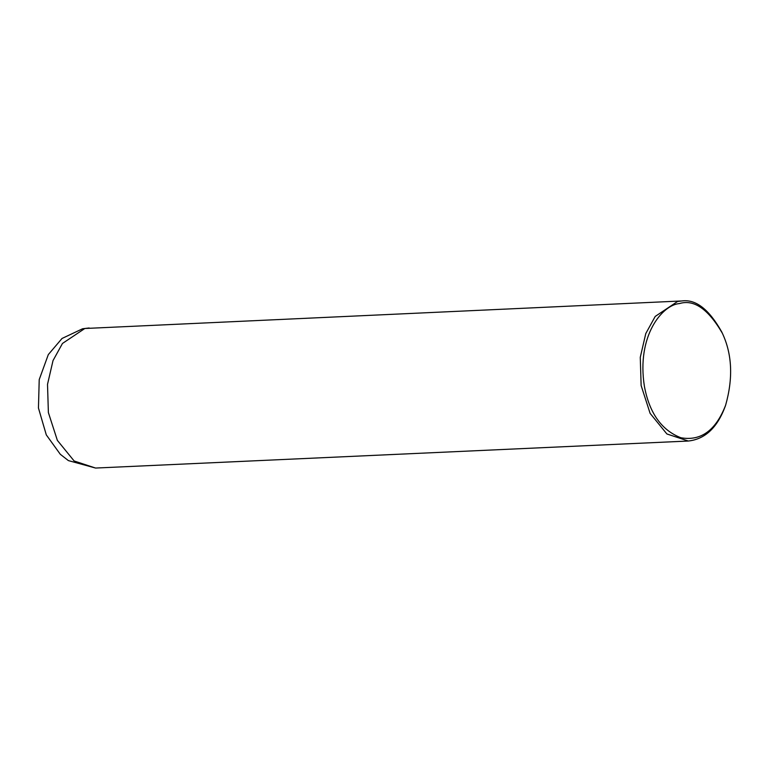<?xml version="1.0" encoding="UTF-8"?>
<svg xmlns="http://www.w3.org/2000/svg" width="769" height="769" viewBox="0 0 769 769"><rect width="100%" height="100%" fill="white"/><g stroke="black" fill="none" stroke-linecap="round" stroke-linejoin="round"><path stroke-width="1.15" d="M725.619 405.225L725.205 406.407C717.342 427.651 705.048 439.195 688.313 441.031L666.886 433.956L650.103 413.347L641.135 385.538L640.269 357.335L645.777 333.563L655.207 316.434L677.566 301.477L681.93 300.948C695.83 299.026 709.124 309.407 721.812 332.073L722.341 333.217C732.155 354.115 733.251 378.117 725.619 405.225C715.843 430.419 700.944 441.271 680.911 437.763C661.628 430.265 649.469 413.184 644.432 386.509C636.271 335.515 662.628 304.687 679.479 303.572C693.917 299.122 708.211 309.003 722.341 333.217M89.175 327.969L82.581 328.767L62.029 338.466L48.312 354.586L39.219 379.598L38.45 408.022L46.294 434.879L60.309 454.296L68.393 460.602L95.567 468.052L74.132 460.977L57.358 440.368L48.38 412.559L47.515 384.356L53.023 360.584L62.462 343.455L84.821 328.498L681.93 300.948M95.567 468.052L688.313 441.031"/></g></svg>
